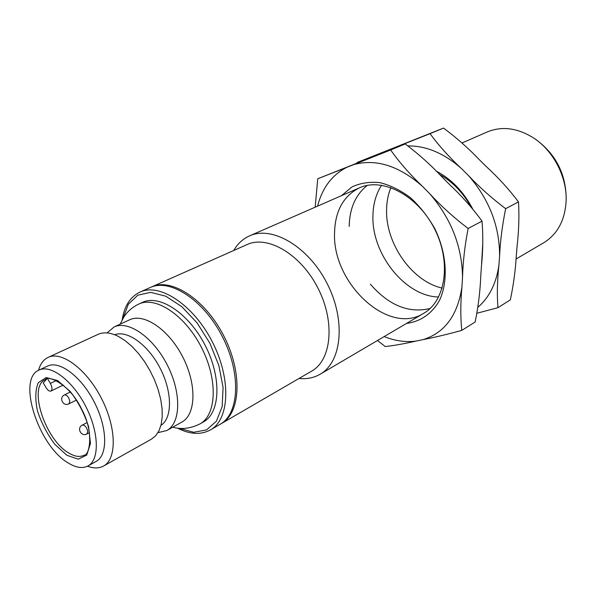 <?xml version="1.0" encoding="UTF-8"?>
<svg xmlns="http://www.w3.org/2000/svg" width="596" height="596" viewBox="0 0 596 596"><rect width="100%" height="100%" fill="white"/><g stroke="black" fill="none" stroke-linecap="round" stroke-linejoin="round"><path stroke-width="0.89" d="M383.444 152.494L357.004 162.939M357.093 162.507L443.536 128.073C456.536 137.773 468.516 148.367 479.489 159.855L486.53 166.776C498.494 177.824 509.155 189.528 518.498 201.902C519.325 215.923 518.863 230.607 517.112 245.954L516.337 255.155C515.54 269.764 513.543 284.672 510.34 299.885L497.943 307.678C496.937 294.938 497.25 280.828 498.889 265.347C496.282 283.465 489.286 297.434 477.91 307.26M408.014 145.923C426.237 145.767 443.953 153.232 461.177 168.318C449.093 157.039 438.708 145.484 430.036 133.668L393.114 148.315L396.31 147.428M505.661 208.675C491.961 198.364 479.512 187.278 468.307 175.403C489.197 199.295 499.627 226.16 499.604 256.012C500.282 241.007 502.301 225.228 505.661 208.675L518.498 201.902M476.971 313.243L497.943 307.678M442.21 288.106C411.702 281.312 385.128 242.997 386.603 208.898C386.819 201.195 388.249 194.087 390.902 187.569M381.604 185.214C376.113 193.693 373.223 203.713 372.947 215.29C371.315 253.658 405.019 296.421 438.663 297.017M471.108 207.043C462.891 192.389 452.297 181.467 439.312 174.27M436.034 171C451.217 178.897 463.405 191.487 472.613 208.771M482.753 243.578L481.583 264.147M499.604 256.012L498.889 265.347M461.177 168.318L468.307 175.403M443.536 128.073L430.036 133.668M386.253 151.026L393.114 148.315M317.594 206.127C322.25 187.934 331.935 175.023 346.649 167.401L317.757 178.748L315.172 207.185M317.757 178.748L405.213 143.949C418.638 154.051 430.953 165.107 442.165 177.116L449.384 184.365C461.669 195.898 472.553 208.16 482.03 221.146C483.214 235.547 483.013 250.648 481.426 266.457L480.771 275.926C480.197 290.945 478.327 306.299 475.161 321.989L461.796 330.385C460.432 317.363 460.477 302.88 461.937 286.929C457.698 315.262 444.772 332.814 423.16 339.593C434.439 337.44 447.32 334.371 461.796 330.385M390.648 149.983L353.495 164.697C375.771 158.454 398.739 165.643 422.4 186.265C409.981 174.464 399.394 162.373 390.648 149.983L405.213 143.949M468.143 228.477C453.966 217.711 441.152 206.112 429.701 193.678C451.165 218.65 462.101 246.535 462.526 277.319C462.95 261.882 464.82 245.597 468.143 228.477L482.03 221.146M377.484 340.51L385.225 346.537C393.524 345.673 403.768 343.862 415.956 341.106C405.593 342.424 394.999 340.912 384.167 336.576M349.181 226.428C349.569 208.324 355.611 194.646 367.322 185.386M430.141 308.475C408.826 313.57 388.897 305.465 370.362 284.165M334.535 233.289C332.508 283.286 388.279 335.816 423.6 313.384C445.726 300.928 451.626 261.979 434.469 228.693C417.58 195.265 382.58 177.198 359.515 187.8C343.356 195.913 335.034 211.073 334.535 233.289M341.411 195.719L352.02 186.906C360.446 183.009 369.743 181.594 379.92 182.652C390.32 185.222 400.49 190.236 410.435 197.678C419.904 206.38 428.01 216.668 434.752 228.551C446.747 253.144 448.46 280.642 439.744 299.885C432.376 313.466 420.575 321.631 406.576 323.397M423.16 339.593L415.956 341.106M462.526 277.319L461.937 286.929M422.4 186.265L429.701 193.678M346.649 167.401L353.495 164.697M461.952 143.01L487.215 131.962C502.108 125.853 517.678 127.924 533.919 138.183L535.968 139.561C555.867 154.29 565.947 174.039 566.2 198.803L566.111 201.269C564.889 220.438 557.439 234.258 543.746 242.736L516.002 259.051M533.919 138.183C553.721 151.168 567.221 177.615 566.111 201.269M151.011 287.197L151.727 286.87C171.536 277.475 205.322 299.423 223.917 336.151C242.743 372.753 240.695 412.991 221.466 423.518L220.781 423.905M151.727 286.87L247.079 244.569C267.671 234.899 300.831 254.276 317.966 288.151C335.339 321.9 331.585 360.118 311.663 371.122L221.466 423.518M233.736 250.491C237.64 243.719 242.907 238.854 249.523 235.897C272.104 225.415 308.378 246.483 327.1 283.487C346.082 320.365 341.858 362.092 320.119 374.236C313.846 377.857 306.813 379.265 299.043 378.46M210.47 429.902C229.594 419.45 231.412 378.974 212.407 342.022C193.633 304.951 159.788 282.675 140.105 292.025L150.289 287.503C170.076 278.116 203.877 300.108 222.487 336.874C241.343 373.521 239.316 413.795 220.103 424.307L210.47 429.902C200.859 435.073 189.848 434.469 177.444 428.099M47.658 378.84L50.369 383.414C52.292 387.162 52.485 389.709 50.936 391.05C49.438 391.505 47.829 390.395 46.108 387.713L43.255 382.908L46.712 379.056M107.064 332.926L114.037 326.995C128.259 320.015 153.209 337.194 167.305 365.035C181.586 392.794 180.856 423.078 166.858 430.498L157.962 432.666M114.693 334.773C127.291 329.774 148.322 344.92 160.317 368.604C172.46 392.213 172.386 418.139 160.95 425.402M103.562 466.042L151.481 439.133L155.683 435.75L158.946 430.856L161.151 424.575L162.216 417.081L162.075 408.595L160.726 399.387L158.193 389.747L154.558 380.01L149.931 370.488L144.478 361.504L138.376 353.361L131.835 346.321L125.071 340.614L118.313 336.397C110.476 332.493 103.711 331.823 98.02 334.378L48.112 357.399C61.686 350.679 86.718 369.304 101.551 398.59C116.563 427.794 116.958 458.987 103.562 466.042C99.033 468.486 93.669 468.545 87.47 466.214M38.531 370.325C40.282 363.933 43.478 359.626 48.112 357.399M39.06 370.064L47.568 366.086C59.436 360.155 81.369 376.583 94.369 402.263C107.533 427.853 107.965 455.247 96.202 461.386L87.992 465.945C82.457 468.784 75.744 467.711 67.855 462.742C38.174 445.391 16.8 378.698 39.06 370.064C50.846 364.171 72.772 380.762 85.861 406.599C99.107 432.361 99.681 459.851 87.992 465.945M114.037 326.995L129.637 319.799C143.994 312.758 168.906 329.61 182.83 357.116C196.933 384.532 195.957 414.592 181.84 422.087L166.858 430.498M138.779 304.064L142.593 302.343C159.683 294.104 189.051 313.518 205.315 345.643C221.786 377.655 220.274 412.827 203.579 421.834L199.943 423.912C216.609 414.928 218.047 379.689 201.523 347.572C185.214 315.351 155.832 295.839 138.779 304.064C132.416 307.074 127.38 311.492 123.648 317.333L120.169 324.164M179.083 428.286L193.67 432.271L206.544 429.91L216.408 421.163L222.174 406.591L223.075 387.445L218.881 365.586L209.919 343.289L197.127 322.95L181.884 306.731L165.852 296.227L150.669 292.345L137.795 295.199L128.334 304.243L122.999 318.391M68.369 452.759C74.522 456.588 79.76 457.4 84.073 455.21C89.258 455.977 94.615 432.614 81.458 408.804C69.881 384.182 47.807 374.899 45.452 379.525L44.953 379.786C28.139 387.46 45.184 439.416 68.369 452.759M66.931 455.307L54.921 444.415C47.315 434.29 41.504 423.153 37.488 411.009C35.015 399.268 35.291 389.814 38.315 382.647L46.235 377.536L57.603 380.576L70.172 391.408C78.307 402.002 84.438 413.736 88.566 426.609L90.465 443.484L86.725 455.068L78.277 459.181L66.931 455.307M56.315 380.553L50.369 383.414M87.768 431.392L86.971 433.933C81.212 437.263 76.34 427.928 82.345 425.067C84.833 425 86.644 427.108 87.768 431.392M69.806 401.153L68.987 403.797C63.169 406.993 58.46 397.614 64.517 394.887C66.938 394.85 68.704 396.936 69.806 401.153M359.515 187.8L249.523 235.897M423.6 313.384L320.119 374.236M140.105 292.025C130.278 296.778 124.303 306.046 122.187 319.821M172.743 427.19C181.497 429.679 190.564 428.584 199.943 423.912M50.936 391.05L63.228 385.068M87.113 422.571L82.345 425.067M89.482 432.599L86.971 433.933M70.306 392.034L64.517 394.887M76.385 400.087L68.987 403.797"/></g></svg>

